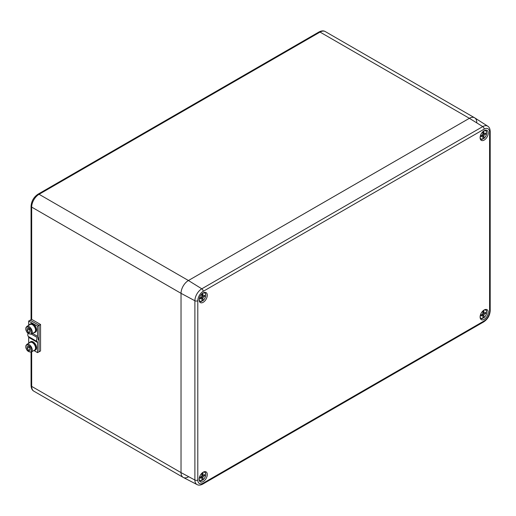 <?xml version="1.0" encoding="UTF-8"?>
<svg xmlns="http://www.w3.org/2000/svg" width="516" height="516" viewBox="0 0 516 516"><rect width="100%" height="100%" fill="white"/><g stroke="black" fill="none" stroke-linecap="round" stroke-linejoin="round"><path stroke-width="0.77" d="M203.214 481.576A5.753 3.322 120 0 0 206.993 476.416A5.753 3.322 120 0 0 205.981 471.843A5.753 3.322 120 0 0 200.337 475.223A5.753 3.322 120 0 0 200.234 481.802A5.753 3.322 120 0 0 203.214 481.576M484.169 319.365A5.753 3.322 120 0 0 487.955 314.205A5.753 3.322 120 0 0 486.943 309.632A5.753 3.322 120 0 0 481.293 313.012A5.753 3.322 120 0 0 481.196 319.591A5.753 3.322 120 0 0 484.169 319.365M484.169 140.081A5.753 3.322 120 0 0 487.955 134.921A5.753 3.322 120 0 0 486.943 130.348A5.753 3.322 120 0 0 481.293 133.721A5.753 3.322 120 0 0 481.196 140.3A5.753 3.322 120 0 0 484.169 140.081M203.214 302.292A5.753 3.322 120 0 0 206.993 297.132A5.753 3.322 120 0 0 205.981 292.559A5.753 3.322 120 0 0 200.337 295.932A5.753 3.322 120 0 0 200.234 302.511A5.753 3.322 120 0 0 203.214 302.292M197.796 480.009A7.663 4.425 120 0 0 203.214 483.137L484.169 320.926A7.663 4.425 120 0 0 489.587 311.541L489.587 132.257A7.663 4.425 120 0 0 484.169 129.129L203.214 291.34A7.663 4.425 120 0 0 197.796 300.718L197.796 480.009A2.09 1.206 180 0 1 194.893 480.041L194.893 300.751A9.752 5.631 -60 0 1 201.788 288.812L482.75 126.601A9.752 5.631 -60 0 1 487.749 126.194L474.746 117.874A10.455 6.037 120 0 0 469.386 118.306L188.424 280.517A10.455 6.037 120 0 0 181.032 293.327L181.032 472.611A10.455 6.037 120 0 0 183.335 477.474L197.041 484.576A9.752 5.631 -60 0 1 194.893 480.041L181.032 472.611A10.455 6.037 120 0 0 183.193 477.397A10.455 6.037 120 0 0 188.424 476.881M476.778 122.576A10.455 6.037 120 0 0 474.61 117.79A10.455 6.037 120 0 0 469.386 118.306L188.424 280.517A10.455 6.037 120 0 0 181.032 293.327L181.032 472.611L31.676 386.387A10.455 6.037 120 0 0 33.843 391.173L183.193 477.397M40.551 324.487L31.676 319.365L30.199 320.217L39.074 325.344L40.551 324.487L40.551 350.957L39.074 351.809L39.074 325.344M39.023 351.783L37.545 352.634L37.545 342.476A2.09 1.206 120 0 0 37.249 341.624A4.18 2.412 -60 0 1 37.249 337.522A2.09 1.206 120 0 0 37.545 336.329L37.545 326.17L39.023 325.312L39.023 336.497A1.045 0.606 -60 0 1 38.732 337.354A2.09 1.206 120 0 0 38.571 340.018A2.09 1.206 120 0 0 38.732 340.083A1.045 0.606 -60 0 1 38.81 340.121A1.045 0.606 -60 0 1 39.023 340.599L39.074 351.809M30.012 342.095L30.754 341.669A4.812 2.78 60 0 1 35.559 344.443A4.812 2.78 60 0 1 35.559 349.996L34.824 350.422A4.812 2.78 -120 0 0 34.824 344.869A4.812 2.78 -120 0 0 30.012 342.095A4.812 2.78 -120 0 0 29.277 342.94M33.721 350.641A4.812 2.78 -120 0 0 34.824 350.422M28.677 343.288L28.677 337.354A2.09 1.206 120 0 0 28.38 336.497A4.18 2.412 -60 0 1 28.025 333.317M28.677 325.357L28.677 321.049L37.545 326.17M28.677 321.049L30.154 320.191L39.023 325.312M34.095 350.641L37.545 352.634M29.122 328.944A2.103 1.213 -120 0 0 29.747 330.356A2.103 1.213 -120 0 0 30.231 330.879M26.871 326.402L25.8 328.428C26.148 332.291 27.987 334.181 31.308 334.097A4.444 2.567 -120 0 0 32.224 332.285A4.444 2.567 -120 0 0 29.283 326.738A4.444 2.567 -120 0 0 26.871 326.402L30.192 324.48A4.444 2.567 60 0 1 32.611 324.822A4.444 2.567 60 0 1 35.352 328.744A4.444 2.567 60 0 1 34.637 332.181L31.308 334.097L37.249 337.522M25.955 328.673C24.774 331.724 32.256 336.574 31.489 332.259C32.663 329.208 25.181 324.358 25.955 328.673M30.225 330.995L29.031 329.395L27.187 330.459L27.29 328.544L28.825 328.55L30.257 330.466L30.147 332.381L28.612 332.381L27.187 330.459M28.612 332.381L30.199 331.466M29.064 328.866L29.031 329.395M30.012 324.164L30.754 323.738A4.812 2.78 60 0 1 35.559 326.512A4.812 2.78 60 0 1 35.559 332.065L34.824 332.498A4.812 2.78 -120 0 0 34.824 326.944A4.812 2.78 -120 0 0 30.012 324.164A4.812 2.78 -120 0 0 29.277 325.015M33.721 332.71A4.812 2.78 -120 0 0 34.824 332.498M29.122 346.868A2.103 1.213 -120 0 0 29.747 348.281A2.103 1.213 -120 0 0 30.231 348.803M32.611 342.747A4.444 2.567 60 0 1 35.352 346.668A4.444 2.567 60 0 1 34.637 350.106L31.308 352.028A4.444 2.567 -120 0 0 32.224 350.216A4.444 2.567 -120 0 0 29.283 344.669A4.444 2.567 -120 0 0 26.871 344.333L30.192 342.411A4.444 2.567 60 0 1 32.611 342.747M25.955 346.597C24.774 349.648 32.256 354.505 31.489 350.19C32.663 347.133 25.181 342.282 25.955 346.597M30.225 348.926L29.031 347.32L27.187 348.39L27.29 346.475L28.825 346.475L30.257 348.397L30.147 350.312L28.612 350.312L27.187 348.39M28.612 350.312L30.199 349.397M29.064 346.791L29.031 347.32M201.917 300.409L202.878 300.66A4.715 2.722 120 0 0 205.729 295.352A4.715 2.722 120 0 0 203.136 292.94M202.878 293.107L202.943 296.178L204.691 295.287L204.691 296.313L202.943 297.435L202.878 300.66M199.144 299.854A4.715 2.722 120 0 0 201.917 301.215L201.853 298.067L200.105 298.957L200.105 297.932L201.853 296.81L201.917 293.888M201.595 296.977L201.55 297.893M201.859 298.164L202.878 298.758M201.853 296.81L202.943 297.435M200.821 297.474L201.853 298.067M202.878 294.939L201.917 294.384M201.911 295.584L202.943 296.178M203.749 295.771L204.691 296.313M202.64 296.01L201.866 296.507M201.917 301.215L201.704 301.35A5.031 2.902 -60 0 1 199.769 301.409A5.031 2.902 -60 0 1 199.273 301.041M201.917 479.693L202.878 479.945A4.715 2.722 120 0 0 205.729 474.636A4.715 2.722 120 0 0 203.136 472.23M202.878 472.392L202.943 475.468L204.691 474.578L204.691 475.604L202.943 476.726L202.878 479.945M199.144 479.145A4.715 2.722 120 0 0 201.917 480.499L201.853 477.358L200.105 478.248L200.105 477.223L201.853 476.1L201.917 473.178M201.595 476.262L201.55 477.184M201.859 477.455L202.878 478.042M201.853 476.1L202.943 476.726M200.821 476.758L201.853 477.358M202.878 474.223L201.917 473.669M201.911 474.875L202.943 475.468M203.749 475.055L204.691 475.604M202.64 475.294L201.866 475.791M201.917 480.499L201.704 480.635A5.031 2.902 -60 0 1 199.769 480.699A5.031 2.902 -60 0 1 199.273 480.325M482.879 138.198L483.84 138.449A4.715 2.722 120 0 0 486.691 133.141A4.715 2.722 120 0 0 484.098 130.729M480.106 137.643A4.715 2.722 120 0 0 482.879 139.004L482.815 135.856L481.067 136.746L481.067 135.727L482.815 134.599L482.879 131.677M483.84 130.896L483.905 133.966L485.653 133.076L485.653 134.102L483.905 135.231L483.84 138.449M483.84 132.728L482.879 132.173M482.873 133.373L483.905 133.966M482.557 134.766L482.512 135.682M482.815 135.953L483.84 136.547M482.815 134.599L483.905 135.231M481.783 135.263L482.815 135.856M484.711 133.56L485.653 134.102M483.602 133.799L482.828 134.295M482.879 139.004L482.666 139.139A5.031 2.902 -60 0 1 480.725 139.197A5.031 2.902 -60 0 1 480.235 138.83M482.879 317.482L483.84 317.733A4.715 2.722 120 0 0 486.691 312.432A4.715 2.722 120 0 0 484.098 310.019M483.84 310.18L483.905 313.257L485.653 312.367L485.653 313.393L483.905 314.515L483.84 317.733M480.106 316.934A4.715 2.722 120 0 0 482.879 318.288L482.815 315.147L481.067 316.037L481.067 315.012L482.815 313.889L482.879 310.967M482.557 314.05L482.512 314.973M482.815 315.244L483.84 315.831M482.815 313.889L483.905 314.515M481.783 314.547L482.815 315.147M483.84 312.012L482.879 311.458M482.873 312.664L483.905 313.257M484.711 312.844L485.653 313.393M483.602 313.083L482.828 313.58M482.879 318.288L482.666 318.424A5.031 2.902 -60 0 1 480.725 318.488A5.031 2.902 -60 0 1 480.235 318.114M484.169 129.129A2.09 1.206 -120 0 0 482.75 126.601L469.386 118.306L320.03 32.082L39.074 194.293L188.424 280.517L201.788 288.812A2.09 1.206 -120 0 1 203.214 291.34M197.796 300.718A2.09 1.206 180 0 1 194.893 300.751L181.032 293.327L31.676 207.097L31.676 319.365M489.587 311.541A2.09 1.206 180 0 0 490.2 310.69L490.2 131.399A2.09 1.206 180 0 1 489.587 132.257M490.2 310.69C489.858 315.47 487.704 319.198 483.737 321.881A2.09 1.206 -120 0 0 484.169 320.926M197.041 484.576C198.544 485.44 200.46 485.279 202.775 484.092A2.09 1.206 -120 0 0 203.214 483.137M31.676 351.815L31.676 386.387A2.09 1.206 180 0 1 31.063 385.529L31.063 352.144M325.261 31.56A10.455 6.037 120 0 0 320.03 32.082A2.09 1.206 60 0 0 318.985 31.979C321.507 30.676 323.596 30.541 325.261 31.56L474.61 117.79M38.023 194.19A2.09 1.206 -120 0 1 39.074 194.293A10.455 6.037 120 0 0 31.676 207.097A2.09 1.206 180 0 1 31.063 206.245C31.437 201.098 33.753 197.08 38.023 194.19L318.985 31.979M28.38 336.497L37.249 341.624M28.677 337.354L37.545 342.476M32.495 333.413L37.545 336.329M204.226 292.462A5.031 2.902 -60 0 1 204.794 292.701A5.031 2.902 -60 0 1 205.729 295.3M204.226 471.747A5.031 2.902 -60 0 1 204.794 471.992A5.031 2.902 -60 0 1 205.729 474.585M485.188 130.251A5.031 2.902 -60 0 1 485.756 130.49A5.031 2.902 -60 0 1 486.691 133.089M485.188 309.536A5.031 2.902 -60 0 1 485.756 309.781A5.031 2.902 -60 0 1 486.691 312.38M490.2 131.399C490.065 128.8 489.245 127.065 487.749 126.194M202.775 484.092L483.737 321.881M31.063 319.72L31.063 206.245M31.063 385.529C31.199 388.361 32.127 390.244 33.843 391.173M38.403 339.889L38.81 340.121M26.871 344.333L25.8 346.359C26.148 350.222 27.987 352.112 31.308 352.028M202.827 300.789C205.89 297.745 206.548 295.049 204.794 292.701L204.375 292.424M201.833 301.37L199.311 301.183M202.827 480.08C205.89 477.036 206.548 474.339 204.794 471.992L204.375 471.708M201.833 480.654L199.311 480.473M483.789 138.578C486.852 135.534 487.504 132.838 485.756 130.49L485.33 130.213M482.795 139.159L480.273 138.972M483.789 317.869C486.852 314.825 487.504 312.128 485.756 309.781L485.33 309.503M482.795 318.443L480.273 318.262"/></g></svg>
